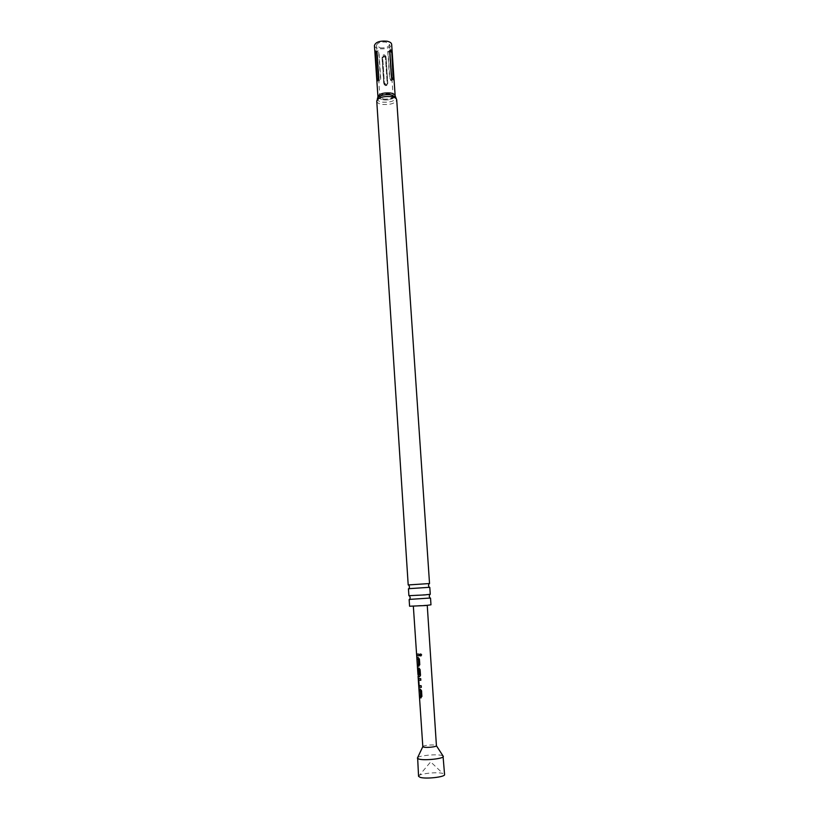 <?xml version="1.0" encoding="UTF-8"?>
<svg xmlns="http://www.w3.org/2000/svg" width="819" height="819" viewBox="0 0 819 819"><rect width="100%" height="100%" fill="white"/><g stroke="black" fill="none" stroke-linecap="round" stroke-linejoin="round"><path stroke-width="0.61" stroke-dasharray="4.09 3.07" d="M420.516 653.971L421.693 654.903L420.956 655.927M429.975 598.044L409.684 599.385M429.228 587.325L409.009 588.666M418.959 680.098L419.287 685.442L421.324 685.738L421.304 687.356M418.314 676.381L417.874 667.976M418.007 668.007L418.97 668.099M418.56 776.279C417.833 773.842 436.988 771.631 442.854 773.464L430.661 761.875L418.56 776.31M417.629 757.647C419.389 755.517 436.363 753.951 441.636 755.415L443.028 755.957M422.819 746.631C422.44 745.525 432.514 744.43 435.554 745.239L436.425 745.72M418.253 675.767L417.536 668.13L417.966 674.508L419.471 674.958M414.158 606.06L427.231 605.057L414.158 606.06M391.717 78.276L391.769 79.115C391.523 81.736 390.776 81.276 389.537 77.744L387.786 51.658C388.595 48.905 389.342 49.386 390.018 53.102L391.697 77.959M386.046 56.859C384.51 54.003 383.159 54.105 381.982 57.187L383.691 83.026C385.278 86.2 386.629 86.097 387.776 82.709L386.046 56.859L385.421 56.88L387.141 82.729C386.302 84.255 385.36 84.326 384.316 82.944L382.606 57.105C383.446 55.59 384.387 55.518 385.421 56.88M380.118 47.85C385.534 48.26 388.697 47.164 389.609 44.533L386.015 42.107C380.569 41.687 377.395 42.783 376.484 45.403L380.118 47.85M409.582 606.234L430.978 604.811M408.896 595.689L430.272 594.277M408.2 584.95L429.535 583.537M374.426 45.526C374.662 47.082 376.249 48.147 379.197 48.73C386.312 49.283 390.468 47.83 391.666 44.39M389.547 94.533C384.326 94.165 381.101 95.117 379.862 97.389C379.842 98.567 381.06 99.375 383.517 99.816C389.322 100.133 392.526 99.027 393.14 96.509L389.547 94.533M387.807 83.63L386.087 57.832C384.643 55.682 383.343 55.784 382.197 58.139L383.896 83.937C385.37 86.312 386.67 86.21 387.807 83.63L387.254 83.599C386.414 85.125 385.473 85.196 384.439 83.825L382.729 58.026C383.568 56.511 384.5 56.429 385.534 57.801L387.254 83.599M377.16 54.115C377.252 50.338 377.866 49.754 378.982 52.355L380.702 78.429C379.996 82.115 379.381 82.678 378.859 80.119L377.498 53.859L379.197 79.873C379.719 80.948 380.139 80.559 380.477 78.706L378.757 52.631C378.245 51.587 377.825 51.996 377.498 53.859M389.619 52.897C389.005 51.116 388.493 50.778 388.073 51.904L389.824 77.969C390.438 79.76 390.95 80.067 391.369 78.921L390.018 53.102M416.83 654.043L419.215 654.156L419.195 655.794M417.066 657.473L418.437 657.575L419.41 659.131M417.536 664.414L418.775 664.619M419.543 659.1L419.912 664.762L418.847 666.267M417.751 668.109L418.181 674.487M419.133 668.069L420.239 669.614L420.638 675.286L419.553 676.791M418.243 669.41L418.325 674.129M420.956 680.261L420.72 678.664M418.785 678.47L420.853 678.644M419.195 688.994L420.556 689.158L421.55 690.755M419.656 695.955L420.905 696.252M421.683 690.724L422.041 696.426L420.976 697.921M383.497 99.068C388.943 99.406 392.137 98.382 393.079 95.997L389.475 93.816C383.998 93.468 380.784 94.492 379.852 96.877L383.497 99.068M385.534 57.801L386.087 57.832M377.395 98.341C376.935 100.194 378.613 101.464 382.412 102.16C391.103 102.539 395.536 100.86 395.71 97.123M376.76 101.167C377.016 102.764 378.859 103.859 382.258 104.443C390.479 104.945 395.29 103.419 396.713 99.846M377.917 97.543L382.565 99.877C389.005 100.368 393.171 99.212 395.086 96.396M378.706 78.143L377.006 52.088M382.729 58.026L382.197 58.139M383.896 83.937L384.439 83.825M391.41 77.15L389.649 51.065M383.691 83.026L384.316 82.944M382.606 57.105L381.982 57.187M387.776 82.709L387.141 82.729M389.609 44.533L391.892 78.389M391.912 78.644L393.14 96.509M379.862 97.389L378.675 78.839M376.484 45.403L378.644 78.399"/><path stroke-width="1.23" d="M419.799 654.975L420.546 655.937L421.631 654.924L420.843 653.992L419.799 654.975L420.516 653.971M420.956 655.927L419.912 654.954M409.684 599.385L429.975 598.044M409.009 588.666L429.228 587.325M421.304 687.356L419.164 687.182L418.581 678.49L420.72 678.664L420.823 680.292L418.765 680.128L419.082 685.462L421.191 685.759L421.304 687.387L419.164 687.182M417.966 674.508L419.297 674.979L419 669.645L418.038 669.43L417.966 673.996L417.874 667.976L418.97 668.099L420.106 669.645L420.505 675.317L419.553 676.791L418.089 676.453L418.253 675.767M443.028 755.957L444.574 774.579C445.331 777.006 425.798 779.238 420.147 777.344L418.56 776.31L417.629 757.647M443.335 756.398L443.335 756.439C444.011 758.65 424.57 760.779 418.959 759.09L417.383 758.159L422.819 746.631L418.089 676.453M427.252 605.384L436.425 745.74C436.722 746.836 426.617 747.921 423.658 747.102L422.819 746.652M420.342 697.849L419.553 697.593L419.441 695.976L420.731 696.283L420.434 690.908L419.082 690.509L418.97 688.892L420.393 689.188L421.55 690.755L421.898 696.457L420.342 697.849M418.212 666.216L417.424 666.042L417.321 664.424L418.601 664.639L418.314 659.315L416.953 659.008L416.851 657.401L418.263 657.596L419.41 659.131L419.778 664.782L418.212 666.216M417.506 655.732L416.728 655.579L416.615 653.971L419.082 654.176L419.195 655.794L417.506 655.732M430.528 598.116L430.978 604.811L425.45 605.548L409.582 606.234L409.142 599.539M429.801 587.366L430.272 594.277L424.733 594.922L408.896 595.689L408.446 588.789M429.535 583.537L408.2 584.95L376.76 101.167C378.173 97.604 383.016 96.069 391.287 96.591C394.666 97.185 396.468 98.27 396.713 99.846L429.535 583.537M376.945 79.771L375.256 53.737C375.348 50.973 375.921 50.287 376.955 51.689L378.706 78.143L377.477 80.958L377.344 79.566C377.866 80.641 378.286 80.252 378.613 78.399L376.904 52.303C376.392 51.259 375.972 51.669 375.645 53.532L377.344 79.566M377.784 97C379.002 93.868 383.22 92.527 390.428 92.987C393.366 93.509 394.942 94.461 395.157 95.843L391.666 44.39C391.451 42.864 389.875 41.8 386.957 41.196C379.801 40.643 375.624 42.086 374.426 45.526L377.989 97.441L377.395 98.341M391.41 77.15L389.649 50.87C390.479 49.089 391.195 49.611 391.789 52.436L393.55 78.47L393.1 79.74L391.41 77.15M391.359 52.293C390.745 50.502 390.233 50.174 389.813 51.29L391.564 77.385C392.178 79.167 392.7 79.484 393.11 78.337L391.789 52.436M419.195 655.763L416.728 655.579M416.943 655.558L416.83 654.043M418.601 664.639L418.478 659.295L416.953 659.008M417.168 658.988L417.066 657.473M418.929 666.236L417.424 666.042M417.639 666.021L417.536 664.516M419.645 676.76L418.099 676.392M418.314 674.047L417.649 669.369M417.864 669.358L418.007 668.007M419.297 674.979L419.174 669.614L418.038 669.43M419.369 687.161L418.366 679.872M418.57 679.852L418.714 678.511M420.823 680.261L418.765 680.128M420.731 696.283L420.608 690.888L419.082 690.509M419.287 690.489L419.195 688.994M421.089 697.89L419.553 697.593M419.768 697.583L419.666 696.089M395.71 97.123L390.858 94.789C385.206 94.216 380.917 95.096 377.989 97.441L376.76 101.167M377.477 80.958L378.675 78.839M393.089 79.73L391.564 77.385M409.705 599.61L410.186 597.532L409.449 595.761M409.07 588.83L409.48 586.793L408.773 584.981M429.187 587.489L428.511 585.524L428.972 583.64M429.985 598.269L429.238 596.273L429.729 594.41M417.956 674.58L413.349 606.306M395.157 95.843L396.713 99.846M436.425 745.74L443.335 756.439M418.294 676.433L418.192 674.815"/></g></svg>
